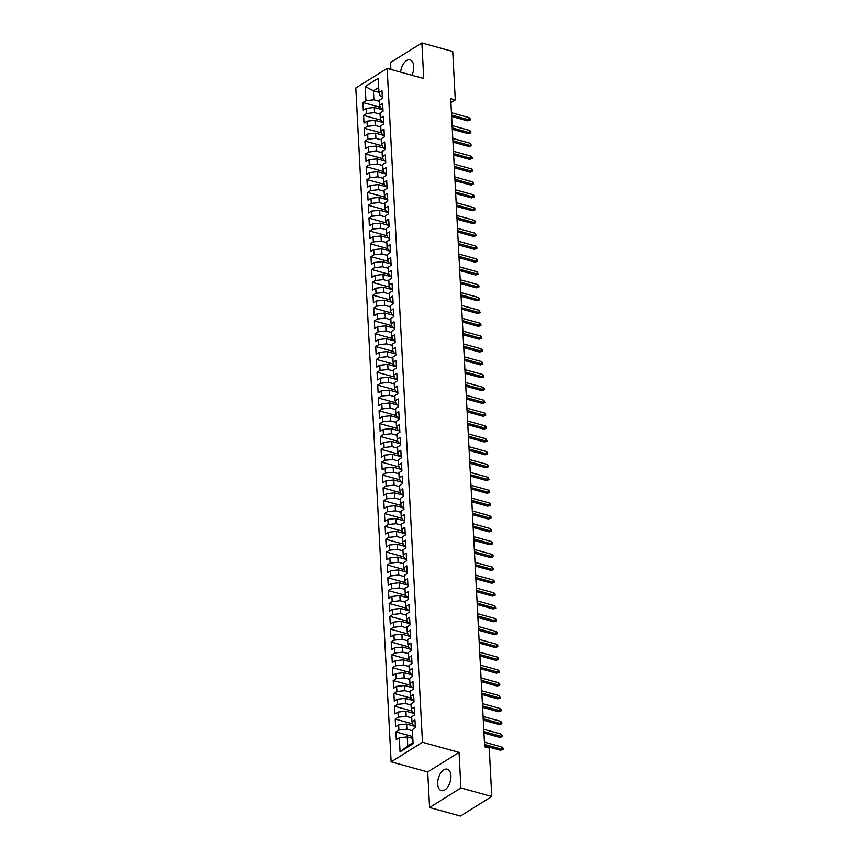 <?xml version="1.0" encoding="UTF-8"?>
<svg xmlns="http://www.w3.org/2000/svg" width="859" height="859" viewBox="0 0 859 859"><rect width="100%" height="100%" fill="white"/><g stroke="black" fill="none" stroke-linecap="round" stroke-linejoin="round"><path stroke-width="1.29" d="M450.921 775.774A11.113 6.153 -74.6 0 0 447.271 769.181A11.113 6.153 -74.6 0 0 440.603 773.197A11.113 6.153 -74.6 0 0 437.703 784.009A11.113 6.153 -74.6 0 0 441.354 790.602A11.113 6.153 -74.6 0 0 448.022 786.586A11.113 6.153 -74.6 0 0 450.921 775.774M411.944 75.27A11.113 6.153 -74.6 0 0 413.748 66.454A11.113 6.153 -74.6 0 0 410.097 59.872A11.113 6.153 -74.6 0 0 400.605 72.135M429.575 807.524L460.918 787.971L459.06 752.387L427.718 771.94L429.575 807.524L460.445 816.05L491.788 796.497L489.243 748.071L484.68 746.815L450.707 98.645L455.281 99.902L452.736 51.476L421.876 42.95L390.534 62.503L390.899 69.461M427.718 771.94L391.135 761.836L355.819 87.972L387.162 68.419L422.478 742.283L391.135 761.836M378.959 92.321L373.418 90.796L365.182 86.501L365.923 100.632L362.917 102.511L363.325 110.22L366.331 108.341L366.6 113.485L363.593 115.353L364.001 123.062L367.008 121.183L367.276 126.327L364.27 128.206L364.667 135.905L367.673 134.036L367.942 139.169L364.935 141.048L365.343 148.757L368.35 146.878L368.618 152.011L365.612 153.89L366.02 161.599L369.026 159.72L369.295 164.864L366.288 166.732L366.686 174.441L369.692 172.562L369.961 177.706L366.954 179.585L367.362 187.283L370.369 185.415L370.637 190.548L367.631 192.427L368.039 200.136L371.045 198.257L371.313 203.4L368.307 205.269L368.704 212.978L371.722 211.099L371.99 216.243L368.983 218.122L369.381 225.82L372.387 223.952L372.656 229.085L369.649 230.964L370.057 238.673L373.064 236.794L373.332 241.927L370.326 243.806L370.734 251.515L373.74 249.636L374.009 254.779L371.002 256.648L371.399 264.357L374.406 262.489L374.674 267.621L371.668 269.501L372.076 277.21L375.082 275.331L375.351 280.464L372.344 282.343L372.752 290.052L375.759 288.173L376.027 293.316L373.021 295.185L373.418 302.894L376.425 301.015L376.693 306.158L373.686 308.037L374.094 315.736L377.101 313.868L377.369 319L374.363 320.879L374.771 328.589L377.777 326.71L378.046 331.853L375.039 333.721L375.437 341.431L378.443 339.552L378.722 344.695L375.705 346.574L376.113 354.273L379.12 352.405L379.388 357.537L376.382 359.416L376.79 367.126L379.796 365.247L380.065 370.379L377.058 372.258L377.455 379.968L380.473 378.089L380.741 383.232L377.735 385.1L378.132 392.81L381.138 390.931L381.407 396.074L378.4 397.953L378.808 405.652L381.815 403.784L382.083 408.916L379.077 410.795L379.485 418.505L382.491 416.626L382.76 421.769L379.753 423.637L380.15 431.347L383.157 429.468L383.425 434.611L380.419 436.49L380.827 444.189L383.833 442.321L384.102 447.453L381.095 449.332L381.503 457.042L384.51 455.163L384.778 460.295L381.772 462.174L382.169 469.884L385.176 468.005L385.444 473.148L382.438 475.016L382.846 482.726L385.852 480.857L386.12 485.99L383.114 487.869L383.522 495.568L386.529 493.7L386.797 498.832L383.79 500.711L384.188 508.421L387.194 506.542L387.473 511.685L384.467 513.553L384.864 521.263L387.871 519.384L388.139 524.527L385.133 526.406L385.541 534.105L388.547 532.236L388.816 537.369L385.809 539.248L386.217 546.958L389.224 545.078L389.492 550.211L386.486 552.09L386.883 559.8L389.889 557.921L390.158 563.064L387.151 564.932L387.559 572.642L390.566 570.773L390.834 575.906L387.828 577.785L388.236 585.494L391.242 583.615L391.511 588.748L388.504 590.627L388.902 598.336L391.908 596.457L392.176 601.601L389.17 603.469L389.578 611.178L392.584 609.299L392.853 614.443L389.846 616.322L390.254 624.021L393.261 622.152L393.529 627.285L390.523 629.164L390.92 636.873L393.927 634.994L394.206 640.138L391.189 642.006L391.597 649.715L394.603 647.836L394.872 652.98L391.865 654.859L392.273 662.557L395.28 660.689L395.548 665.822L392.542 667.701L392.939 675.41L395.956 673.531L396.224 678.664L393.218 680.543L393.615 688.252L396.622 686.373L396.89 691.516L393.884 693.385L394.292 701.094L397.298 699.215L397.567 704.359L394.56 706.238L394.968 713.936L397.975 712.068L398.243 717.201L395.237 719.08L395.634 726.789L398.64 724.91L398.909 730.053L395.902 731.922L396.31 739.631L399.317 737.752L407.273 736.904L407.746 745.902L413.039 742.595M365.182 86.501L378.228 78.373L378.969 92.493L380.161 95.875L382.287 96.466M407.746 745.902L400.058 751.883L413.104 743.744L412.363 729.624L415.369 727.745L414.961 720.035L411.955 721.914L411.686 716.771L414.693 714.903L414.296 707.193L411.289 709.062L411.021 703.929L414.027 702.05L413.619 694.34L410.613 696.219L410.344 691.087L413.351 689.208L412.943 681.498L409.936 683.377L409.668 678.234L412.674 676.366L412.277 668.656L409.271 670.535L408.991 665.392L412.009 663.513L411.601 655.814L408.594 657.683L408.326 652.55L411.332 650.671L410.924 642.961L407.918 644.841L407.649 639.697L410.656 637.829L410.258 630.119L407.241 631.999L406.973 626.855L409.979 624.987L409.582 617.277L406.575 619.146L406.307 614.013L409.313 612.134L408.905 604.425L405.899 606.304L405.631 601.171L408.637 599.292L408.229 591.583L405.223 593.462L404.954 588.318L407.961 586.45L407.563 578.741L404.557 580.62L404.288 575.476L407.295 573.597L406.887 565.898L403.88 567.767L403.612 562.634L406.618 560.755L406.21 553.046L403.204 554.925L402.935 549.781L405.942 547.913L405.545 540.204L402.538 542.083L402.27 536.939L405.276 535.06L404.868 527.362L401.862 529.23L401.593 524.097L404.6 522.218L404.192 514.509L401.185 516.388L400.917 511.255L403.923 509.376L403.526 501.667L400.519 503.546L400.24 498.403L403.258 496.534L402.85 488.825L399.843 490.693L399.575 485.56L402.581 483.681L402.173 475.983L399.167 477.851L398.898 472.718L401.905 470.839L401.497 463.13L398.49 465.009L398.222 459.866L401.228 457.997L400.831 450.288L397.824 452.167L397.556 447.024L400.562 445.145L400.154 437.446L397.148 439.314L396.879 434.182L399.886 432.302L399.478 424.593L396.471 426.472L396.203 421.339L399.21 419.46L398.812 411.751L395.806 413.63L395.537 408.487L398.544 406.618L398.136 398.909L395.129 400.777L394.861 395.645L397.867 393.766L397.459 386.056L394.453 387.935L394.184 382.803L397.191 380.924L396.794 373.214L393.787 375.093L393.508 369.95L396.525 368.082L396.117 360.372L393.111 362.251L392.842 357.108L395.849 355.229L395.441 347.53L392.434 349.398L392.166 344.266L395.172 342.387L394.775 334.677L391.758 336.556L391.489 331.413L394.496 329.545L394.098 321.835L391.092 323.714L390.824 318.571L393.83 316.692L393.422 308.993L390.416 310.861L390.147 305.729L393.154 303.85L392.746 296.14L389.739 298.019L389.471 292.887L392.477 291.008L392.08 283.298L389.073 285.177L388.805 280.034L391.811 278.166L391.403 270.456L388.397 272.335L388.128 267.192L391.135 265.313L390.727 257.614L387.72 259.482L387.452 254.35L390.458 252.471L390.061 244.761L387.055 246.64L386.786 241.497L389.793 239.629L389.385 231.919L386.378 233.798L386.11 228.655L389.116 226.776L388.708 219.077L385.702 220.946L385.433 215.813L388.44 213.934L388.043 206.224L385.036 208.103L384.757 202.971L387.774 201.092L387.366 193.382L384.36 195.261L384.091 190.118L387.098 188.25L386.69 180.54L383.683 182.409L383.415 177.276L386.421 175.397L386.024 167.698L383.007 169.567L382.738 164.434L385.745 162.555L385.347 154.845L382.341 156.725L382.072 151.581L385.079 149.713L384.671 142.003L381.664 143.882L381.396 138.739L384.402 136.86L383.994 129.161L380.988 131.03L380.72 125.897L383.726 124.018L383.329 116.309L380.322 118.188L380.054 113.055L383.06 111.176L382.652 103.467L379.646 105.346L379.377 100.202L382.384 98.334L381.976 90.624L378.969 92.493M400.058 751.883L399.317 737.752M412.417 730.73L406.876 729.194L406.608 724.062L415.305 726.467M398.909 730.053L406.876 729.194M398.64 724.91L406.608 724.062M411.751 717.888L406.2 716.352L405.931 711.22L414.629 713.614M398.243 717.201L406.2 716.352M397.975 712.068L405.931 711.22M411.955 721.914L413.147 725.286L415.273 725.876M411.074 705.046L405.523 703.51L405.255 698.367L413.952 700.772M397.567 704.359L405.523 703.51M397.298 699.215L405.255 698.367M411.289 709.062L412.47 712.444L414.596 713.034M410.398 692.193L404.857 690.668L404.589 685.525L413.286 687.93M396.89 691.516L404.857 690.668M396.622 686.373L404.589 685.525M410.613 696.219L411.794 699.602L413.931 700.182M409.732 679.351L404.181 677.815L403.913 672.683L412.61 675.088M396.224 678.664L404.181 677.815M395.956 673.531L403.913 672.683M409.936 683.377L411.128 686.749L413.254 687.34M409.056 666.509L403.505 664.973L403.236 659.83L411.933 662.235M395.548 665.822L403.505 664.973M395.28 660.689L403.236 659.83M409.271 670.535L410.452 673.907L412.578 674.498M408.379 653.656L402.839 652.131L402.57 646.988L411.268 649.393M394.872 652.98L402.839 652.131M394.603 647.836L402.57 646.988M408.594 657.683L409.775 661.065L411.901 661.655M407.714 640.814L402.162 639.279L401.894 634.146L410.591 636.551M394.206 640.138L402.162 639.279M393.927 634.994L401.894 634.146M407.918 644.841L409.099 648.223L411.236 648.803M407.037 627.972L401.486 626.436L401.217 621.304L409.915 623.698M393.529 627.285L401.486 626.436M393.261 622.152L401.217 621.304M407.241 631.999L408.433 635.37L410.559 635.961M406.361 615.13L400.82 613.594L400.541 608.451L409.249 610.856M392.853 614.443L400.82 613.594M392.584 609.299L400.541 608.451M406.575 619.146L407.757 622.528L409.883 623.119M405.684 602.277L400.144 600.742L399.875 595.609L408.573 598.014M392.176 601.601L400.144 600.742M391.908 596.457L399.875 595.609M405.899 606.304L407.08 609.686L409.217 610.266M405.018 589.435L399.467 587.9L399.199 582.767L407.896 585.172M391.511 588.748L399.467 587.9M391.242 583.615L399.199 582.767M405.223 593.462L406.414 596.833L408.54 597.424M404.342 576.593L398.791 575.058L398.522 569.914L407.22 572.319M390.834 575.906L398.791 575.058M390.566 570.773L398.522 569.914M404.557 580.62L405.738 583.991L407.864 584.582M403.666 563.74L398.125 562.216L397.857 557.072L406.554 559.477M390.158 563.064L398.125 562.216M389.889 557.921L397.857 557.072M403.88 567.767L405.061 571.149L407.198 571.74M403 550.898L397.449 549.363L397.18 544.23L405.877 546.635M389.492 550.211L397.449 549.363M389.224 545.078L397.18 544.23M403.204 554.925L404.396 558.296L406.522 558.887M402.323 538.056L396.772 536.521L396.504 531.388L405.201 533.783M388.816 537.369L396.772 536.521M388.547 532.236L396.504 531.388M402.538 542.083L403.719 545.454L405.845 546.045M401.647 525.203L396.106 523.679L395.838 518.535L404.535 520.941M388.139 524.527L396.106 523.679M387.871 519.384L395.838 518.535M401.862 529.23L403.043 532.612L405.169 533.203M400.981 512.361L395.43 510.826L395.161 505.693L403.859 508.099M387.473 511.685L395.43 510.826M387.194 506.542L395.161 505.693M401.185 516.388L402.366 519.77L404.503 520.35M400.305 499.519L394.753 497.984L394.485 492.851L403.182 495.246M386.797 498.832L394.753 497.984M386.529 493.7L394.485 492.851M400.519 503.546L401.701 506.917L403.827 507.508M399.628 486.677L394.088 485.142L393.819 479.998L402.517 482.404M386.12 485.99L394.088 485.142M385.852 480.857L393.819 479.998M399.843 490.693L401.024 494.075L403.15 494.666M398.952 473.824L393.411 472.3L393.143 467.156L401.84 469.562M385.444 473.148L393.411 472.3M385.176 468.005L393.143 467.156M399.167 477.851L400.348 481.233L402.484 481.824M398.286 460.982L392.735 459.447L392.466 454.314L401.164 456.72M384.778 460.295L392.735 459.447M384.51 455.163L392.466 454.314M398.49 465.009L399.682 468.38L401.808 468.971M397.61 448.14L392.069 446.605L391.79 441.462L400.487 443.867M384.102 447.453L392.069 446.605M383.833 442.321L391.79 441.462M397.824 452.167L399.006 455.538L401.132 456.129M396.933 435.288L391.393 433.763L391.124 428.62L399.822 431.025M383.425 434.611L391.393 433.763M383.157 429.468L391.124 428.62M397.148 439.314L398.329 442.696L400.466 443.287M396.267 422.445L390.716 420.91L390.448 415.777L399.145 418.183M382.76 421.769L390.716 420.91M382.491 416.626L390.448 415.777M396.471 426.472L397.663 429.854L399.789 430.434M395.591 409.603L390.04 408.068L389.771 402.935L398.469 405.33M382.083 408.916L390.04 408.068M381.815 403.784L389.771 402.935M395.806 413.63L396.987 417.002L399.113 417.592M394.915 396.761L389.374 395.226L389.106 390.083L397.803 392.488M381.407 396.074L389.374 395.226M381.138 390.931L389.106 390.083M395.129 400.777L396.31 404.159L398.447 404.75M394.249 383.909L388.697 382.384L388.429 377.241L397.126 379.646M380.741 383.232L388.697 382.384M380.473 378.089L388.429 377.241M394.453 387.935L395.645 391.317L397.771 391.897M393.572 371.067L388.021 369.531L387.753 364.399L396.45 366.804M380.065 370.379L388.021 369.531M379.796 365.247L387.753 364.399M393.787 375.093L394.968 378.465L397.094 379.055M392.896 358.224L387.355 356.689L387.087 351.546L395.784 353.951M379.388 357.537L387.355 356.689M379.12 352.405L387.087 351.546M393.111 362.251L394.292 365.623L396.418 366.213M392.23 345.372L386.679 343.847L386.41 338.704L395.108 341.109M378.722 344.695L386.679 343.847M378.443 339.552L386.41 338.704M392.434 349.398L393.615 352.781L395.752 353.371M391.554 332.53L386.002 330.994L385.734 325.862L394.431 328.267M378.046 331.853L386.002 330.994M377.777 326.71L385.734 325.862M391.758 336.556L392.95 339.939L395.076 340.518M390.877 319.688L385.337 318.152L385.057 313.02L393.766 315.414M377.369 319L385.337 318.152M377.101 313.868L385.057 313.02M391.092 323.714L392.273 327.086L394.399 327.676M390.201 306.846L384.66 305.31L384.392 300.167L393.089 302.572M376.693 306.158L384.66 305.31M376.425 301.015L384.392 300.167M390.416 310.861L391.597 314.244L393.733 314.834M389.535 293.993L383.984 292.457L383.715 287.325L392.413 289.73M376.027 293.316L383.984 292.457M375.759 288.173L383.715 287.325M389.739 298.019L390.931 301.402L393.057 301.981M388.859 281.151L383.307 279.615L383.039 274.483L391.736 276.888M375.351 280.464L383.307 279.615M375.082 275.331L383.039 274.483M389.073 285.177L390.254 288.549L392.38 289.139M388.182 268.309L382.642 266.773L382.373 261.63L391.07 264.035M374.674 267.621L382.642 266.773M374.406 262.489L382.373 261.63M388.397 272.335L389.578 275.707L391.715 276.297M387.516 255.456L381.965 253.931L381.697 248.788L390.394 251.193M374.009 254.779L381.965 253.931M373.74 249.636L381.697 248.788M387.72 259.482L388.912 262.865L391.038 263.455M386.84 242.614L381.289 241.078L381.02 235.946L389.718 238.351M373.332 241.927L381.289 241.078M373.064 236.794L381.02 235.946M387.055 246.64L388.236 250.012L390.362 250.603M386.163 229.772L380.623 228.236L380.354 223.104L389.052 225.498M372.656 229.085L380.623 228.236M372.387 223.952L380.354 223.104M386.378 233.798L387.559 237.17L389.685 237.76M385.498 216.919L379.946 215.394L379.678 210.251L388.375 212.656M371.99 216.243L379.946 215.394M371.722 211.099L379.678 210.251M385.702 220.946L386.894 224.328L389.02 224.918M384.821 204.077L379.27 202.541L379.002 197.409L387.699 199.814M371.313 203.4L379.27 202.541M371.045 198.257L379.002 197.409M385.036 208.103L386.217 211.486L388.343 212.066M384.145 191.235L378.604 189.699L378.336 184.567L387.033 186.961M370.637 190.548L378.604 189.699M370.369 185.415L378.336 184.567M384.36 195.261L385.541 198.633L387.667 199.224M383.468 178.393L377.928 176.857L377.659 171.714L386.357 174.119M369.961 177.706L377.928 176.857M369.692 172.562L377.659 171.714M383.683 182.409L384.864 185.791L387.001 186.382M382.803 165.54L377.251 164.015L376.983 158.872L385.68 161.277M369.295 164.864L377.251 164.015M369.026 159.72L376.983 158.872M383.007 169.567L384.198 172.949L386.325 173.539M382.126 152.698L376.586 151.163L376.306 146.03L385.004 148.435M368.618 152.011L376.586 151.163M368.35 146.878L376.306 146.03M382.341 156.725L383.522 160.096L385.648 160.687M381.45 139.856L375.909 138.32L375.641 133.177L384.338 135.582M367.942 139.169L375.909 138.32M367.673 134.036L375.641 133.177M381.664 143.882L382.846 147.254L384.982 147.845M380.784 127.003L375.233 125.478L374.964 120.335L383.662 122.74M367.276 126.327L375.233 125.478M367.008 121.183L374.964 120.335M380.988 131.03L382.18 134.412L384.306 135.003M380.108 114.161L374.556 112.626L374.288 107.493L382.985 109.898M366.6 113.485L374.556 112.626M366.331 108.341L374.288 107.493M380.322 118.188L381.503 121.57L383.629 122.15M379.431 101.319L373.89 99.784L373.418 90.796L378.712 87.489M365.923 100.632L373.89 99.784M379.646 105.346L380.827 108.717L382.964 109.308M460.918 787.971L491.788 796.497M387.162 68.419L423.745 78.534L421.876 42.95M459.06 752.387L422.478 742.283M450.911 102.629L455.281 99.902M412.825 738.439L407.273 736.904M362.917 102.511L380.344 107.321M363.593 115.353L381.009 120.174M364.27 128.206L381.686 133.016M364.935 141.048L382.362 145.858M365.612 153.89L383.028 158.7M366.288 166.732L383.705 171.553M366.954 179.585L384.381 184.395M367.631 192.427L385.057 197.237M368.307 205.269L385.723 210.09M368.983 218.122L386.4 222.932M369.649 230.964L387.076 235.774M370.326 243.806L387.742 248.616M371.002 256.648L388.418 261.469M371.668 269.501L389.095 274.311M372.344 282.343L389.761 287.153M373.021 295.185L390.437 300.006M373.686 308.037L391.113 312.848M374.363 320.879L391.779 325.69M375.039 333.721L392.456 338.543M375.705 346.574L393.132 351.385M376.382 359.416L393.809 364.227M377.058 372.258L394.474 377.069M377.735 385.1L395.151 389.922M378.4 397.953L395.827 402.764M379.077 410.795L396.493 415.606M379.753 423.637L397.169 428.458M380.419 436.49L397.846 441.301M381.095 449.332L398.512 454.143M381.772 462.174L399.188 466.985M382.438 475.016L399.864 479.837M383.114 487.869L400.541 492.679M383.79 500.711L401.207 505.522M384.467 513.553L401.883 518.374M385.133 526.406L402.56 531.216M385.809 539.248L403.225 544.058M386.486 552.09L403.902 556.911M387.151 564.932L404.578 569.753M387.828 577.785L405.244 582.595M388.504 590.627L405.92 595.437M389.17 603.469L406.597 608.29M389.846 616.322L407.263 621.132M390.523 629.164L407.939 633.974M391.189 642.006L408.616 646.827M391.865 654.859L409.292 659.669M392.542 667.701L409.958 672.511M393.218 680.543L410.634 685.353M393.884 693.385L411.311 698.206M394.56 706.238L411.976 711.048M395.237 719.08L412.653 723.89M395.902 731.922L412.728 736.571M451.641 116.448L467.554 120.84L469.078 119.895L451.566 115.052M468.96 117.586L470.131 118.714L470.195 120.002L469.078 119.895L468.96 117.586L451.447 112.744M470.195 120.002L467.554 120.84M452.317 129.29L468.23 133.693L469.755 132.737L452.242 127.905M469.626 130.428L470.807 131.567L470.872 132.844L469.755 132.737L469.626 130.428L452.113 125.586M470.872 132.844L468.23 133.693M452.983 142.143L468.896 146.535L470.421 145.579L452.908 140.747M470.303 143.27L471.548 145.697L470.421 145.579L470.303 143.27L452.79 138.428M471.548 145.697L468.896 146.535M453.659 154.985L469.572 159.377L471.097 158.432L453.584 153.589M470.979 156.113L472.149 157.251L472.214 158.539L471.097 158.432L470.979 156.113L453.466 151.281M472.214 158.539L469.572 159.377M454.336 167.827L470.249 172.23L471.774 171.274L454.261 166.431M471.645 168.965L472.826 170.103L472.89 171.381L471.774 171.274L471.645 168.965L454.143 164.123M472.89 171.381L470.249 172.23M455.002 180.669L470.915 185.072L472.439 184.116L454.937 179.284M472.321 181.807L473.502 182.946L473.567 184.223L472.439 184.116L472.321 181.807L454.808 176.965M473.567 184.223L470.915 185.072M455.678 193.522L471.591 197.914L473.116 196.969L455.603 192.126M472.998 194.649L474.168 195.788L474.232 197.076L473.116 196.969L472.998 194.649L455.485 189.818M474.232 197.076L471.591 197.914M456.354 206.364L472.267 210.766L473.792 209.811L456.279 204.968M473.674 207.502L474.844 208.63L474.909 209.918L473.792 209.811L473.674 207.502L456.161 202.66M474.909 209.918L472.267 210.766M457.02 219.206L472.944 223.608L474.469 222.653L456.956 217.821M474.34 220.344L475.521 221.482L475.585 222.76L474.469 222.653L474.34 220.344L456.827 215.502M475.585 222.76L472.944 223.608M457.697 232.059L473.61 236.45L475.134 235.506L457.622 230.663M475.016 233.186L476.262 235.613L475.134 235.506L475.016 233.186L457.503 228.354M476.262 235.613L473.61 236.45M458.373 244.901L474.286 249.293L475.811 248.348L458.298 243.505M475.693 246.039L476.863 247.167L476.928 248.455L475.811 248.348L475.693 246.039L458.18 241.196M476.928 248.455L474.286 249.293M459.039 257.743L474.963 262.145L476.487 261.19L458.974 256.347M476.358 258.881L477.54 260.019L477.604 261.297L476.487 261.19L476.358 258.881L458.846 254.039M477.604 261.297L474.963 262.145M459.715 270.585L475.628 274.987L477.153 274.032L459.64 269.2M477.035 271.723L478.28 274.139L477.153 274.032L477.035 271.723L459.522 266.881M478.28 274.139L475.628 274.987M460.392 283.438L476.305 287.829L477.829 286.885L460.317 282.042M477.711 284.565L478.882 285.703L478.946 286.992L477.829 286.885L477.711 284.565L460.199 279.733M478.946 286.992L476.305 287.829M461.068 296.28L476.981 300.682L478.506 299.727L460.993 294.884M478.377 297.418L479.558 298.545L479.623 299.834L478.506 299.727L478.377 297.418L460.864 292.575M479.623 299.834L476.981 300.682M461.734 309.122L477.647 313.524L479.172 312.569L461.659 307.737M479.054 310.26L480.299 312.676L479.172 312.569L479.054 310.26L461.541 305.417M480.299 312.676L477.647 313.524M462.41 321.975L478.323 326.366L479.848 325.421L462.335 320.579M479.73 323.102L480.9 324.24L480.965 325.529L479.848 325.421L479.73 323.102L462.217 318.27M480.965 325.529L478.323 326.366M463.087 334.817L479 339.208L480.525 338.263L463.012 333.421M480.396 335.955L481.577 337.082L481.641 338.371L480.525 338.263L480.396 335.955L462.894 331.112M481.641 338.371L479 339.208M463.753 347.659L479.666 352.061L481.19 351.106L463.688 346.263M481.072 348.797L482.253 349.935L482.318 351.213L481.19 351.106L481.072 348.797L463.559 343.954M482.318 351.213L479.666 352.061M464.429 360.501L480.342 364.903L481.867 363.948L464.354 359.116M481.749 361.639L482.994 364.066L481.867 363.948L481.749 361.639L464.236 356.796M482.994 364.066L480.342 364.903M465.106 373.354L481.019 377.745L482.543 376.8L465.03 371.958M482.425 374.481L483.596 375.619L483.66 376.908L482.543 376.8L482.425 374.481L464.912 369.649M483.66 376.908L481.019 377.745M465.771 386.196L481.695 390.598L483.22 389.642L465.707 384.8M483.091 387.334L484.272 388.461L484.336 389.75L483.22 389.642L483.091 387.334L465.578 382.491M484.336 389.75L481.695 390.598M466.448 399.038L482.361 403.44L483.885 402.484L466.373 397.653M483.767 400.176L485.013 402.592L483.885 402.484L483.767 400.176L466.254 395.333M485.013 402.592L482.361 403.44M467.124 411.891L483.037 416.282L484.562 415.337L467.049 410.495M484.444 413.018L485.614 414.156L485.679 415.445L484.562 415.337L484.444 413.018L466.931 408.186M485.679 415.445L483.037 416.282M467.801 424.733L483.714 429.124L485.238 428.179L467.726 423.337M485.11 425.871L486.291 426.998L486.355 428.287L485.238 428.179L485.11 425.871L467.597 421.028M486.355 428.287L483.714 429.124M468.466 437.575L484.379 441.977L485.904 441.021L468.391 436.189M485.786 438.713L487.032 441.129L485.904 441.021L485.786 438.713L468.273 433.87M487.032 441.129L484.379 441.977M469.143 450.427L485.056 454.819L486.581 453.874L469.068 449.032M486.462 451.555L487.633 452.693L487.697 453.981L486.581 453.874L486.462 451.555L468.95 446.712M487.697 453.981L485.056 454.819M469.819 463.269L485.732 467.661L487.257 466.716L469.744 461.874M487.128 464.397L488.309 465.535L488.374 466.824L487.257 466.716L487.128 464.397L469.626 459.565M488.374 466.824L485.732 467.661M470.485 476.111L486.398 480.514L487.923 479.558L470.421 474.716M487.805 477.25L489.05 479.666L487.923 479.558L487.805 477.25L470.292 472.407M489.05 479.666L486.398 480.514M471.161 488.954L487.074 493.356L488.599 492.4L471.086 487.568M488.481 490.092L489.651 491.23L489.716 492.508L488.599 492.4L488.481 490.092L470.968 485.249M489.716 492.508L487.074 493.356M471.838 501.806L487.751 506.198L489.276 505.253L471.763 500.41M489.158 502.934L490.328 504.072L490.392 505.36L489.276 505.253L489.158 502.934L471.645 498.102M490.392 505.36L487.751 506.198M472.504 514.648L488.427 519.051L489.952 518.095L472.439 513.252M489.823 515.787L491.004 516.914L491.069 518.202L489.952 518.095L489.823 515.787L472.31 510.944M491.069 518.202L488.427 519.051M473.18 527.49L489.093 531.893L490.618 530.937L473.105 526.105M490.5 528.629L491.745 531.045L490.618 530.937L490.5 528.629L472.987 523.786M491.745 531.045L489.093 531.893M473.857 540.343L489.77 544.735L491.294 543.79L473.781 538.947M491.176 541.471L492.347 542.609L492.411 543.897L491.294 543.79L491.176 541.471L473.663 536.639M492.411 543.897L489.77 544.735M474.522 553.185L490.446 557.577L491.971 556.632L474.458 551.789M491.842 554.323L493.023 555.451L493.087 556.739L491.971 556.632L491.842 554.323L474.329 549.481M493.087 556.739L490.446 557.577M475.199 566.027L491.112 570.43L492.637 569.474L475.124 564.631M492.518 567.165L493.764 569.581L492.637 569.474L492.518 567.165L475.006 562.323M493.764 569.581L491.112 570.43M475.875 578.869L491.788 583.272L493.313 582.316L475.8 577.484M493.195 580.008L494.365 581.146L494.43 582.434L493.313 582.316L493.195 580.008L475.682 575.165M494.43 582.434L491.788 583.272M476.552 591.722L492.465 596.114L493.989 595.169L476.477 590.326M493.861 592.85L495.042 593.988L495.106 595.276L493.989 595.169L493.861 592.85L476.348 588.018M495.106 595.276L492.465 596.114M477.217 604.564L493.13 608.967L494.655 608.011L477.142 603.168M494.537 605.702L495.783 608.118L494.655 608.011L494.537 605.702L477.024 600.86M495.783 608.118L493.13 608.967M477.894 617.406L493.807 621.809L495.332 620.853L477.819 616.021M495.213 618.544L496.384 619.683L496.448 620.96L495.332 620.853L495.213 618.544L477.701 613.702M496.448 620.96L493.807 621.809M478.57 630.259L494.483 634.651L496.008 633.706L478.495 628.863M495.879 631.386L497.06 632.525L497.125 633.813L496.008 633.706L495.879 631.386L478.377 626.555M497.125 633.813L494.483 634.651M479.236 643.101L495.149 647.493L496.674 646.548L479.172 641.705M496.556 644.239L497.737 645.367L497.801 646.655L496.674 646.548L496.556 644.239L479.043 639.397M497.801 646.655L495.149 647.493M479.913 655.943L495.826 660.346L497.35 659.39L479.837 654.558M497.232 657.081L498.403 658.219L498.467 659.497L497.35 659.39L497.232 657.081L479.719 652.239M498.467 659.497L495.826 660.346M480.589 668.785L496.502 673.188L498.027 672.232L480.514 667.4M497.909 669.923L499.079 671.062L499.143 672.35L498.027 672.232L497.909 669.923L480.396 665.081M499.143 672.35L496.502 673.188M481.255 681.638L497.178 686.03L498.703 685.085L481.19 680.242M498.574 682.765L499.755 683.904L499.82 685.192L498.703 685.085L498.574 682.765L481.061 677.934M499.82 685.192L497.178 686.03M481.931 694.48L497.844 698.882L499.369 697.927L481.856 693.084M499.251 695.618L500.496 698.034L499.369 697.927L499.251 695.618L481.738 690.776M500.496 698.034L497.844 698.882M482.608 707.322L498.521 711.724L500.045 710.769L482.533 705.937M499.927 708.46L501.098 709.598L501.162 710.876L500.045 710.769L499.927 708.46L482.414 703.618M501.162 710.876L498.521 711.724M483.284 720.175L499.197 724.566L500.722 723.622L483.209 718.779M500.593 721.302L501.774 722.44L501.839 723.729L500.722 723.622L500.593 721.302L483.08 716.47M501.839 723.729L499.197 724.566M483.95 733.017L499.863 737.419L501.388 736.464L483.875 731.621M501.269 734.155L502.515 736.571L501.388 736.464L501.269 734.155L483.757 729.312M502.515 736.571L499.863 737.419M484.626 745.859L500.539 750.261L502.064 749.306L484.551 744.474M501.946 746.997L503.116 748.135L503.181 749.413L502.064 749.306L501.946 746.997L484.433 742.155M503.181 749.413L500.539 750.261"/></g></svg>
